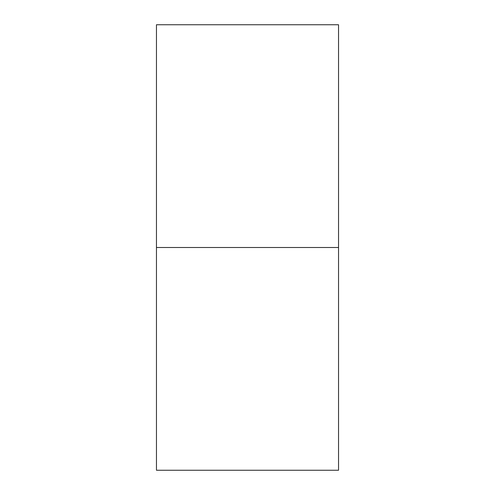 <?xml version="1.0" encoding="UTF-8"?>
<svg xmlns="http://www.w3.org/2000/svg" width="495" height="495" viewBox="0 0 495 495"><rect width="100%" height="100%" fill="white"/><g stroke="black" fill="none" stroke-linecap="round" stroke-linejoin="round"><path stroke-width="0.74" d="M338.537 464.44L338.537 24.75L338.537 470.25L338.537 247.5L156.463 247.5L156.463 470.25L156.463 247.5L156.463 470.25L338.537 470.25L338.537 247.5L156.463 247.5L156.463 24.75L156.463 464.44M338.537 24.75L156.463 24.75L156.463 247.5L338.537 247.5L338.537 30.56M156.463 30.56L156.463 247.5"/></g></svg>
